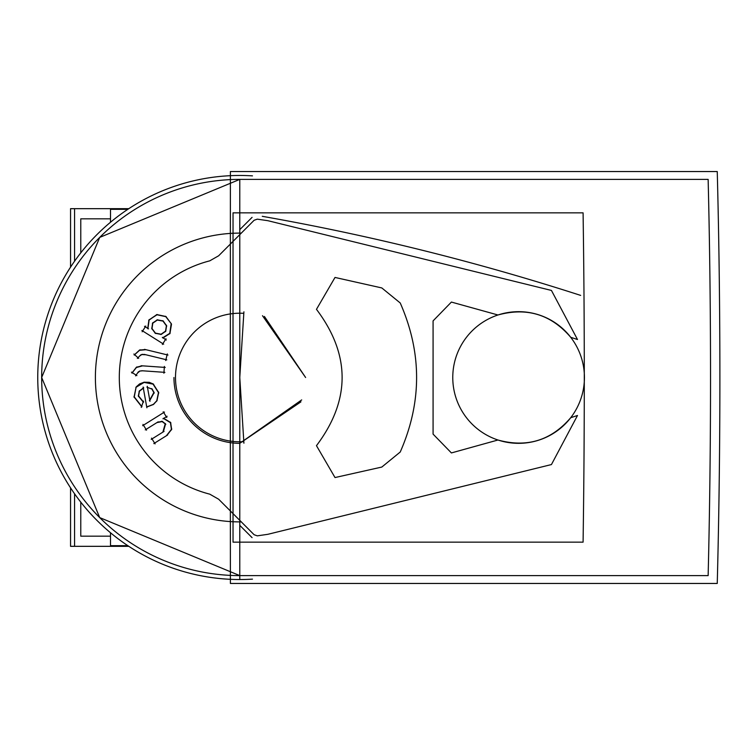 <?xml version="1.0" encoding="UTF-8"?>
<svg xmlns="http://www.w3.org/2000/svg" width="755" height="755" viewBox="0 0 755 755"><rect width="100%" height="100%" fill="white"/><g stroke="black" fill="none" stroke-linecap="round" stroke-linejoin="round"><path stroke-width="1.13" d="M74.566 493.779L74.566 546.327L128.803 546.327L70.555 546.327L70.555 487.853L70.555 546.299L74.566 546.299M74.566 208.701L70.555 208.701L70.555 267.147L70.555 208.673L128.803 208.673M74.566 261.221L74.566 208.673M584.294 373.366A65.827 65.827 0 0 1 518.591 443.327A65.827 65.827 0 0 1 452.896 373.366M239.779 311.673L239.779 234.645L254.124 220.271L239.779 234.645L239.779 311.673L239.779 234.645L239.779 311.673L239.779 234.645L254.124 220.271L257.285 219.158L267.836 220.686L551.443 290.439L577.49 339.505L570.723 337.296C551.169 314.486 526.915 307.049 497.951 314.986L451.405 302.066L433.077 320.884L433.077 434.116L451.405 452.934L497.951 440.014C526.905 447.951 551.159 440.514 570.723 417.704L577.49 415.495L551.443 464.561L267.836 534.313L257.285 535.842L254.124 534.729L239.779 520.355L239.779 443.327L301.679 399.923L239.779 443.327L239.779 520.355L218.657 499.225L209.758 494.157A120.451 120.451 0 0 1 209.758 260.843L218.657 255.775L254.124 220.271L257.285 219.158L267.836 220.686L551.443 290.439L577.49 339.505L570.723 337.296C551.169 314.486 526.915 307.049 497.951 314.986L451.405 302.066L433.077 320.884L433.077 434.116L451.405 452.934L497.951 440.014C526.905 447.951 551.159 440.514 570.723 417.704L577.49 415.495L551.443 464.561L267.836 534.313L257.285 535.842L254.124 534.729L218.657 499.225L209.758 494.157A120.451 120.451 0 0 1 209.758 260.843L218.657 255.775L209.758 260.843A120.451 120.451 0 0 0 209.758 494.157A120.451 120.451 0 0 1 209.758 260.843L218.657 255.775L254.124 220.271L257.285 219.158L267.836 220.686L551.443 290.439L577.49 339.505L570.723 337.296C551.169 314.486 526.915 307.049 497.951 314.986L451.405 302.066L433.077 320.884L433.077 434.116L451.405 452.934L497.951 440.014C526.905 447.951 551.159 440.514 570.723 417.704L577.49 415.495L551.443 464.561L267.836 534.313L257.285 535.842L254.124 534.729L239.779 520.355L239.779 443.327L300.952 401.83M583.087 542.156A1139.097 114.845 -90 0 0 583.087 212.844L233.04 212.844A1139.097 2.256 -90 0 0 233.04 542.156L583.087 542.156M305.615 377.5L262.495 315.713L305.615 377.5L262.495 315.713L305.615 377.5L264.41 316.449M381.813 467.062L400.235 452.018C422.054 402.33 422.054 352.651 400.235 302.982L381.813 287.938L335.012 277.444L316.468 309.333C350.66 354.774 350.66 400.216 316.468 445.667L335.012 477.556L381.813 467.062L400.235 452.018C422.054 402.33 422.054 352.651 400.235 302.982L381.813 287.938L335.012 277.444L316.468 309.333C350.66 354.774 350.66 400.216 316.468 445.667L335.012 477.556L381.813 467.062L400.235 452.018C422.054 402.33 422.054 352.651 400.235 302.982L381.813 287.938L335.012 277.444L316.468 309.333C350.66 354.774 350.66 400.216 316.468 445.667L335.012 477.556L381.813 467.062L400.235 452.018C422.054 402.33 422.054 352.651 400.235 302.982L381.813 287.938L335.012 277.444L316.468 309.333C350.66 354.774 350.66 400.216 316.468 445.667L335.012 477.556L381.813 467.062L400.235 452.018C422.054 402.33 422.054 352.651 400.235 302.982L381.813 287.938L335.012 277.444L316.468 309.333C350.66 354.774 350.66 400.216 316.468 445.667L335.012 477.556L381.813 467.062M262.268 216.307A2389.415 2389.415 0 0 1 580.652 295.394M452.896 381.634A65.827 65.827 0 0 1 518.591 311.673A65.827 65.827 0 0 1 584.294 381.634M239.779 229.652L252.076 217.364M241.307 521.884A144.394 144.394 0 0 1 95.394 377.5A144.394 144.394 0 0 1 241.307 233.116A144.394 144.394 0 0 0 95.394 377.5A144.394 144.394 0 0 0 241.307 521.884A144.394 144.394 0 0 1 95.394 377.5A144.394 144.394 0 0 1 241.307 233.116M243.818 441.656A64.288 64.288 0 0 1 175.5 377.5A64.288 64.288 0 0 1 243.818 313.344A64.288 64.288 0 0 0 175.5 377.5A64.288 64.288 0 0 0 243.818 441.656A64.288 64.288 0 0 1 175.5 377.5A64.288 64.288 0 0 1 243.818 313.344M165.477 316.26L171.357 323.867L169.932 333.502L163.089 337.881L169.932 333.512L171.357 323.867L165.883 316.505L156.917 314.58L148.924 319.988L147.735 328.331L148.924 319.988L147.735 328.331L148.924 319.988L157.389 314.533M145.404 349.565L139.599 350.056L134.579 354.642L139.599 350.056L134.579 354.642L139.599 350.056L145.404 349.565M140.166 355.511L142.1 354.359L145.149 354.586L142.1 354.359L145.149 354.586L142.1 354.359L140.166 355.511M142.053 365.807L136.41 367.26L132.229 372.63L136.41 367.26L132.229 372.63L136.41 367.26L142.053 365.807M137.891 372.536L139.609 371.082L142.648 370.799L139.609 371.082L142.648 370.799L139.609 371.082L137.891 372.536M138.363 396.054L139.288 391.099L138.363 396.054L143.186 401.971L138.363 396.064L143.186 401.971L138.363 396.064L139.288 391.099L143.299 387.966L139.288 391.099L143.299 387.966L139.288 391.099L138.467 396.526L139.533 390.703M147.64 406.718L153.435 404.463L156.936 400.763L158.682 392.534L156.936 400.763L158.682 392.534L156.936 400.763L153.435 404.463L156.936 400.763L153.435 404.463L146.696 406.888M158.682 392.524L153.218 383.984L149.245 382.323L153.218 383.974L149.245 382.323L153.218 383.974L158.682 392.524M149.216 382.313L144.082 382.219L139.656 383.88L144.073 382.228L139.656 383.88L144.073 382.228L149.216 382.313L144.082 382.219L149.216 382.313M134.163 397.451L136.126 387.051L139.637 383.889L136.126 387.051L134.069 396.979L141.562 406.549M163.278 431.869L165.571 423.942L163.278 431.869L165.571 423.942L162.155 421.337L165.571 423.942L162.155 421.337L157.399 422.3L162.155 421.337L157.399 422.3L162.155 421.337L165.571 423.942L163.335 431.832M166.846 435.465L171.64 429.387L170.621 422.517L163.76 418.336L170.611 422.507L163.76 418.336L170.611 422.507L171.64 429.387L170.621 422.517L171.64 429.387L166.846 435.465M163.099 320.932L166.6 325.735L165.704 331.275L161.126 334.418L155.332 333.285L151.802 328.595L152.614 323.046L157.285 319.856L163.099 320.932L166.6 325.735L165.704 331.275L161.126 334.418L155.332 333.285L151.802 328.595L152.614 323.046L157.285 319.856L163.099 320.932L166.6 325.735L165.704 331.275L161.126 334.418L155.332 333.285L151.802 328.595L152.614 323.046L157.285 319.856L163.099 320.932L166.6 325.735L165.704 331.275L161.126 334.418L155.332 333.285L151.802 328.595L152.614 323.046L157.285 319.856L163.099 320.932M151.991 388.882L154.114 392.675L149.839 400.395L154.114 392.675L149.839 400.395L154.114 392.675L151.991 388.882M252.076 537.635L239.779 525.348M127.831 545.676L110.494 545.676L110.494 532.747M110.494 222.253L110.494 209.324L127.831 209.324M173.952 377.5A65.827 65.827 0 0 0 239.779 443.327L239.779 520.355L218.657 499.225L209.758 494.157A120.451 120.451 0 0 1 209.758 260.843L218.657 255.775M145.79 326.018L142.166 331.775M148.527 328.84L144.507 326.311M147.904 328.784L149.188 319.591M148.678 320.384L156.917 314.58L148.924 319.988M156.455 314.646L166.27 316.76M169.932 333.502L171.489 324.32M171.206 323.423L169.677 333.899M170.196 333.078L162.58 337.853M166.27 340.033L162.316 337.362M162.382 344.478L165.996 338.721M141.874 330.492L163.665 344.186M166.695 326.198L162.693 320.677M163.495 321.177L156.823 319.96M157.738 319.771L152.368 323.451M152.869 322.659L151.934 329.048M151.698 328.142L155.738 333.531M154.945 333.03L161.589 334.314M160.673 334.503L165.94 330.86M165.449 331.662L166.477 325.282M167.987 355.058L144.507 349.348M165.694 360.541L167.299 353.935M144.252 354.369L166.817 359.852M145.781 354.756L141.591 354.557M139.845 355.869L142.11 354.359M137.344 358.398L140.817 354.841M133.89 354.019L138.684 358.351M134.22 355.095L140.09 349.791M139.165 350.329L145.913 349.707M165.232 367.43L141.128 365.741M163.901 373.215L164.373 366.43M141.723 370.733L164.892 372.357M140.053 370.932L137.627 372.951M135.589 375.858L138.42 371.771M131.446 372.13L136.9 375.594M131.955 373.13L136.853 366.921M136.032 367.6L142.582 365.854M138.288 395.601L143.62 402.16M141.251 407.417L143.488 401.094M141.978 406.756L133.984 396.517M136.126 387.051L134.069 396.979L136.126 387.051L134.069 396.979L136.126 387.051L139.637 383.889L136.428 386.683M135.843 387.419L144.535 382.143M143.61 382.313L153.614 384.229M152.803 383.738L158.767 393.015M158.578 392.043L156.672 401.198M157.172 400.329L153.02 404.737M153.85 404.161L147.121 406.803M143.129 387.051L146.876 407.804M143.743 387.843L139.062 391.515M152.368 389.231L146.923 387.192M149.99 401.311L147.282 386.305M149.415 400.612L154.029 392.204M154.18 393.128L151.623 388.589M142.959 424.404L146.555 430.171M164.486 412.06L142.657 425.688M166.808 417.534L163.203 411.768M162.967 418.827L167.1 416.25M163.297 418.336L170.866 422.923M170.356 422.13L171.508 429.85M171.753 428.916L166.411 435.72M153.831 443.591L167.629 434.974M151.51 438.117L155.115 443.883M164.052 431.388L151.217 439.401M162.872 432.124L165.298 423.536M165.807 424.338L161.683 421.233M162.636 421.488L156.964 422.592M145.271 429.878L158.191 421.809M243.912 443.204L239.779 377.5L239.779 575.612L99.698 517.59L41.667 377.5L99.698 237.41L239.779 179.388L239.779 377.5L239.779 179.388L708.143 179.388A1139.097 156.936 90 0 1 710.53 377.5A1139.097 156.936 90 0 1 708.143 575.612L239.779 575.612L239.779 377.5L239.779 575.612A198.112 198.112 0 0 1 41.667 377.5A198.112 198.112 0 0 1 239.779 179.388L239.779 575.612A198.112 198.112 0 0 1 41.667 377.5A198.112 198.112 0 0 1 239.779 179.388L708.143 179.388A1139.097 156.936 90 0 1 710.53 377.5A1139.097 156.936 90 0 1 708.143 575.612L239.779 575.612L239.779 179.388L239.779 575.612A198.112 198.112 0 0 1 41.667 377.5A198.112 198.112 0 0 1 239.779 179.388L708.143 179.388A1139.097 156.936 90 0 1 710.53 377.5A1139.097 156.936 90 0 1 708.143 575.612L239.779 575.612M252.472 579.132A202.029 202.029 0 0 1 37.75 377.5A202.029 202.029 0 0 1 252.472 175.868M243.912 311.796L239.779 377.5L239.779 579.529L239.779 179.388M717.25 583.455A1139.097 160.051 -90 0 0 717.25 171.545L230.388 171.545A1139.097 3.152 -90 0 0 230.388 583.455L717.25 583.455M80.776 502.132L80.776 536.173L110.494 536.173M80.776 252.868L80.776 218.827L110.494 218.827M171.357 323.867L165.883 316.505L171.357 323.867L165.883 316.505L156.917 314.58M239.779 520.355L254.124 534.729L257.285 535.842L267.836 534.313L551.443 464.561L577.49 415.495L570.723 417.704C551.159 440.514 526.905 447.951 497.951 440.014L451.405 452.934L433.077 434.116L433.077 320.884L451.405 302.066L497.951 314.986C526.915 307.049 551.169 314.486 570.723 337.296L577.49 339.505L551.443 290.439L267.836 220.686L257.285 219.158L254.124 220.271L257.285 219.158L267.836 220.686L551.443 290.439L577.49 339.505L570.723 337.296C551.169 314.486 526.915 307.049 497.951 314.986L451.405 302.066L433.077 320.884L433.077 434.116L451.405 452.934L497.951 440.014C526.905 447.951 551.159 440.514 570.723 417.704L577.49 415.495L551.443 464.561L267.836 534.313L257.285 535.842L254.124 534.729L239.779 520.355L239.779 443.327L301.679 399.923L239.779 443.327M239.779 521.894L239.779 441.788"/></g></svg>
